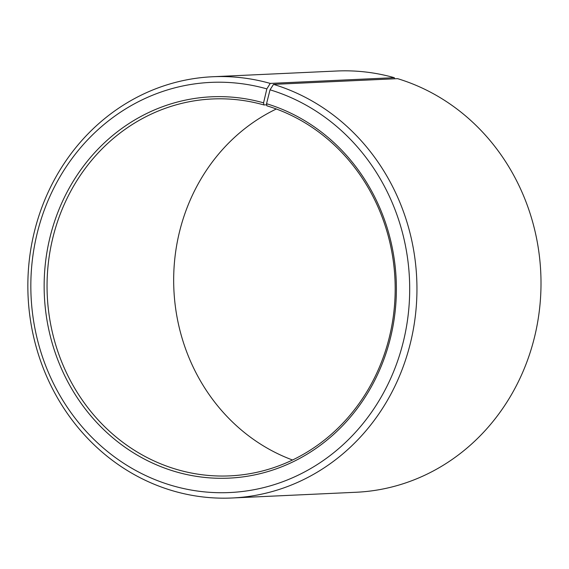 <?xml version="1.0" encoding="UTF-8"?>
<svg xmlns="http://www.w3.org/2000/svg" width="569" height="569" viewBox="0 0 569 569"><rect width="100%" height="100%" fill="white"/><g stroke="black" fill="none" stroke-linecap="round" stroke-linejoin="round"><path stroke-width="0.85" d="M178.317 469.902A188.652 174.036 -92.6 0 0 229.819 475.876A188.652 174.036 -92.6 0 0 394.175 309.138A188.652 174.036 -92.6 0 0 266.854 105.806L266.541 103.707A190.871 176.084 -92.6 0 1 390.59 337.374A190.871 176.084 -92.6 0 1 176.959 472.092A190.871 176.084 -92.6 0 1 49.553 239.165A190.871 176.084 -92.6 0 1 263.568 102.84L263.916 104.945A188.652 174.036 -92.6 0 0 212.415 98.97A188.652 174.036 -92.6 0 0 47.903 267.345A188.652 174.036 -92.6 0 0 178.317 469.902M394.481 78.792L394.296 77.683L270.239 83.415L266.84 88.885A205.295 189.392 -92.6 0 0 36.651 235.516A205.295 189.392 -92.6 0 0 173.687 486.047A205.295 189.392 -92.6 0 0 403.464 341.144A205.295 189.392 -92.6 0 0 270.033 89.817L266.541 103.707M270.239 83.415A210.843 194.513 -92.6 0 0 212.671 76.744A210.843 194.513 -92.6 0 0 28.806 264.926A210.843 194.513 -92.6 0 0 174.562 491.317A210.843 194.513 -92.6 0 0 232.131 497.989A210.843 194.513 -92.6 0 0 415.818 311.634A210.843 194.513 -92.6 0 0 273.518 84.376L270.033 89.817M394.296 77.683A210.843 194.513 -92.6 0 0 336.734 71.011L212.671 76.744M276.321 108.992A188.652 174.036 -92.6 0 0 173.886 289.607A188.652 174.036 -92.6 0 0 292.537 460.008M232.131 497.989L356.187 492.256A210.843 194.513 -92.6 0 0 539.874 305.902A210.843 194.513 -92.6 0 0 397.582 78.65L273.518 84.376M266.84 88.885L263.568 102.84M263.916 104.945L266.705 104.817"/></g></svg>
